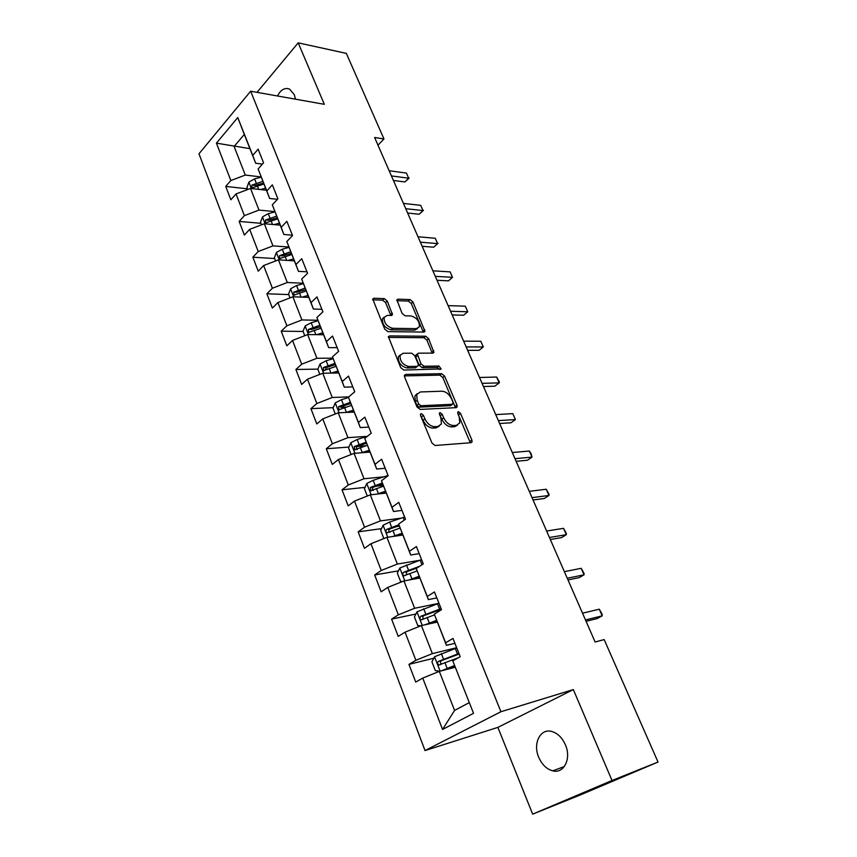 <?xml version="1.0" encoding="UTF-8"?>
<svg xmlns="http://www.w3.org/2000/svg" width="857" height="857" viewBox="0 0 857 857"><rect width="100%" height="100%" fill="white"/><g stroke="black" fill="none" stroke-linecap="round" stroke-linejoin="round"><path stroke-width="1.29" d="M421.248 413.61L420.444 414.188L420.551 415.484L431.982 443.048L435.12 445.501L471.029 442.705L472.046 441.955L471.886 440.016L460.498 413.353L458.399 411.681L457.67 412.196L459.245 416.93L459.759 422.919L456.417 425.351L453.471 425.533C449.422 425.276 446.176 422.705 443.701 417.809L442.233 414.327L440.102 412.624L439.33 413.181L440.905 417.959L441.409 423.958L437.895 426.507L434.863 426.7C430.696 426.454 427.375 423.84 424.901 418.859L423.433 415.334L421.248 413.61M295.526 99.187L294.283 94.666L289.559 89.096C284.899 87.339 280.871 89.631 277.475 95.973M538.699 757.224C541.945 764.615 546.627 769.158 552.754 770.85C563.949 773.967 571.587 758.552 565.416 744.829C562.171 737.609 557.596 733.153 551.672 731.449C540.274 728.171 532.668 743.544 538.699 757.224M387.289 301.075L384.268 298.622L373.941 298.236L372.731 299.018L384.739 329.152L387.814 331.627L423.872 332.066L424.965 331.348L412.967 301.996L410.032 299.586L398.023 299.147L396.877 299.875L402.072 313.383L405.061 315.805L411.049 315.954C416.781 317.647 419.566 321.236 419.405 326.721L416.438 328.649L392.699 328.295C386.839 326.656 383.979 323.046 384.107 317.444L387.3 315.365L391.317 315.462L392.495 314.701L387.289 301.075L385.596 302.607L382.576 300.154L372.666 299.8M324.332 104.318L298.182 42.85L346.335 53.38L383.968 138.963L374.616 137.474L595.122 642.011L604.164 639.579L658.026 762.044L612.016 780.502L573.333 689.574L500.927 711.728L250.662 91.206L324.332 104.318M405.607 374.445L404.44 375.259L404.59 377.005L417.005 406.946L420.134 409.41L456.095 407.664L457.135 406.914L456.974 405.082L444.59 376.094L441.612 373.695L405.607 374.445L404.375 375.462M400.69 367.599L388.403 336.705L389.592 335.912L425.64 336.233L428.607 338.633L433.921 352.388L432.839 353.116L418.473 353.18L417.348 353.93L420.958 363.829L423.99 366.25L438.934 366.035L441.13 368.917L403.786 370.063L400.69 367.599M500.927 711.728L425.029 750.561L198.974 153.799L250.662 91.206M247.48 188.819L225.734 186.419L230.854 199.788L236.029 193.939L244.395 215.632L239.146 221.417L244.384 235.075L249.676 229.344L258.236 251.53L252.858 257.186L258.214 271.166L263.635 265.541L272.387 288.231L266.881 293.769L272.365 308.059L277.914 302.564L286.87 325.778L281.225 331.188L286.827 345.81L292.526 340.443L301.685 364.193L295.901 369.474L301.632 384.429L307.481 379.201L316.854 403.508L310.92 408.65L316.79 423.958L322.778 418.88L332.377 443.765L326.292 448.747L332.302 464.43L338.44 459.502L348.274 484.987L342.029 489.808L348.188 505.866L354.487 501.109L364.557 527.205L358.151 531.865L364.461 548.309L370.931 543.724L381.247 570.473L374.67 574.951L381.129 591.801L387.771 587.399L398.344 614.823L391.595 619.108L398.216 636.376L405.04 632.177L415.881 660.286L408.95 664.368L415.741 682.086L422.747 678.08L442.555 729.457L473.535 713.303L452.796 660.918L460.23 656.676L452.978 638.454L445.619 642.782L446.454 645.364L434.285 614.137L441.516 609.67L434.445 591.919L427.289 596.461L428.35 599.611L416.245 568.534L423.272 563.874L416.384 546.562L409.421 551.308L410.707 555.004L398.644 524.077L405.5 519.224L398.773 502.352L392.003 507.28L393.492 511.49L381.494 480.723L388.157 475.689L381.601 459.223L375.002 464.333L376.684 469.036L364.75 438.42L371.242 433.214L364.846 417.155L358.419 422.426L360.294 427.6L348.413 397.145L354.744 391.778L348.499 376.105L342.232 381.526L344.289 387.15L332.473 356.844L338.633 351.327L332.537 336.03L326.431 341.6L328.649 347.642L316.897 317.497L322.907 311.841L316.961 296.897L311.005 302.617L313.383 309.056L301.685 279.071L307.556 273.276L301.739 258.685L295.933 264.524L298.461 271.348L286.827 241.524L292.548 235.6L286.87 221.342L281.203 227.309L283.881 234.497L272.312 204.834L277.893 198.792L272.344 184.855L266.816 190.94L269.623 198.46L258.118 168.968L263.56 162.809L258.139 149.193L252.74 155.385L255.686 163.237L244.299 134.463L234.111 146.461L245.295 175.064L261.117 176.949M225.734 186.419L230.854 180.538L216.435 143.151L237.764 117.538L252.74 155.385M258.118 168.968L266.816 190.94M272.312 204.834L281.203 227.309M286.827 241.524L295.933 264.524M301.685 279.071L311.005 302.617M316.897 317.497L326.431 341.6M332.473 356.844L342.232 381.526M348.413 397.145L358.419 422.426M364.75 438.42L375.002 464.333M381.494 480.723L392.003 507.28M398.644 524.077L409.421 551.308M416.245 568.534L427.289 596.461M434.285 614.137L445.619 642.782M452.796 660.918L473.535 713.303M274.84 211.604L258.985 210.083L250.523 188.444L266.356 190.19M277.432 199.285L269.623 198.46M250.523 188.444L236.029 193.939M258.985 210.083L244.395 215.632M288.873 247.02L272.976 245.884L264.331 223.752L280.175 225.134M292.376 235.172L283.881 234.497M264.331 223.752L249.676 229.344M272.976 245.884L258.236 251.53M303.228 283.238L287.299 282.499L278.45 259.864L294.315 260.849M306.967 271.808L298.461 271.348M278.45 259.864L263.635 265.541M287.299 282.499L272.387 288.231M317.915 320.272L301.932 319.95L292.88 296.801L308.766 297.379M321.889 309.291L313.383 309.056M292.88 296.801L277.914 302.564M301.932 319.95L286.87 325.778M332.945 358.151L316.919 358.269L307.652 334.584L323.55 334.733M337.165 347.642L328.649 347.642M307.652 334.584L292.526 340.443M316.919 358.269L301.685 364.193M348.713 396.887L332.248 397.498L322.768 373.256L338.665 372.956M352.805 386.903L344.289 387.15M322.768 373.256L307.481 379.201M332.248 397.498L316.854 403.508M367.032 436.374L347.942 437.648L338.236 412.828L354.145 412.056M368.81 427.086L360.294 427.6M338.236 412.828L322.778 418.88M347.942 437.648L332.377 443.765M383.829 476.813L364.021 478.763L354.08 453.342L369.978 452.089M385.2 468.254L376.684 469.036M354.08 453.342L338.44 459.502M364.021 478.763L348.274 484.987M401.226 518.142L380.487 520.885L370.299 494.843L386.196 493.075M401.987 510.418L393.492 511.49M370.299 494.843L354.487 501.109M380.487 520.885L364.557 527.205M419.352 560.36L397.348 564.045L386.925 537.36L402.801 535.047M419.202 553.633L410.707 555.004M386.925 537.36L370.931 543.724M397.348 564.045L381.247 570.473M438.43 603.414L414.638 608.277L403.947 580.928L419.823 578.047M436.834 597.918L428.35 599.611M403.947 580.928L387.771 587.399M414.638 608.277L398.344 614.823M456.663 647.71L432.367 653.623L421.408 625.578L437.252 622.107M454.928 643.339L446.454 645.364M421.408 625.578L405.04 632.177M432.367 653.623L415.881 660.286M442.555 729.457L454.574 710.421L439.309 671.374L455.131 667.282M439.309 671.374L422.747 678.08M573.333 689.574L497.885 727.379L532.658 814.15L612.016 780.502M532.658 814.15L579.428 795.317L658.026 762.044M298.182 42.85L257.036 92.342M497.885 727.379L425.029 750.561M377.98 145.176L383.968 138.963M454.574 710.421L469.133 702.686M249.912 148.647L216.435 143.151M262.424 164.105L255.686 163.237M237.764 117.538L244.299 134.463M245.295 175.064L230.854 180.538M433.824 658.219L408.95 664.368M415.913 614.019L391.595 619.108M398.484 570.837L374.67 574.951M399.383 526.166L396.727 526.53M381.536 528.63L358.151 531.865M383.186 485.469L375.955 486.23M365.018 487.387L342.029 489.808M365.671 445.833L357.176 446.454M348.917 447.065L326.292 448.747M345.96 407.096L340.882 407.321M333.223 407.653L310.92 408.65M327.642 368.971L325.446 369.003M317.904 369.121L295.901 369.474M303.099 331.445L281.225 331.188M288.734 294.594L266.881 293.769M274.679 258.557L252.858 257.186M260.935 223.313L239.146 221.417M420.519 415.409L423.069 420.284C425.543 425.254 428.864 427.868 433.021 428.114L434.863 426.7M439.095 426.272L436.063 427.911L433.021 428.114M457.488 425.147L454.585 426.732L451.628 426.915C447.59 426.668 444.333 424.097 441.88 419.202L439.448 414.477M470.3 442.758L457.82 413.577M455.431 407.696L442.812 377.519L439.834 375.13L404.343 375.912M418.719 404.011L420.905 405.725L452.475 404.279L453.096 402.479L451.564 398.891C449.154 394.113 445.94 391.553 441.944 391.21L420.348 391.96L416.695 394.552L417.188 400.315L418.719 404.011L416.909 405.447L419.084 407.161L420.905 405.725M452.539 404.279L450.653 405.682L419.084 407.161M417.134 393.684L414.895 395.998L415.377 401.751L417.188 400.315M416.909 405.447L415.377 401.751M388.317 337.422L423.904 337.701L425.64 336.233M432.249 353.116L426.872 340.09L423.904 337.701M416.481 354.659L415.591 355.398L415.752 357.09L419.191 365.286L422.222 367.707L437.166 367.471L438.934 366.035M439.352 369.442L437.166 367.471M403.208 353.245L400.08 355.366C399.898 361.193 402.779 364.889 408.735 366.475L417.188 366.346L418.312 365.575L418.162 363.861L414.702 355.644L411.671 353.202L403.208 353.245M400.283 354.905L398.323 356.855C398.13 362.672 401.012 366.368 406.968 367.942L408.735 366.475M417.402 366.335L415.42 367.814L406.968 367.942M390.856 315.451L385.596 302.607M384.257 317.079L382.393 318.965C382.254 324.567 385.114 328.177 390.974 329.806L392.699 328.295M417.541 328.51L414.702 330.138L390.974 329.806M423.304 332.055L411.274 303.485L408.328 301.086L396.812 300.678M441.205 670.881L454.446 665.557M444.076 670.131L454.649 666.06M439.748 671.256L435.335 670.603L431.928 661.85L434.617 656.708L456.76 647.956M458.966 653.484L438.495 661.358C437.22 662.729 437.37 663.939 438.955 664.989L458.506 657.662M441.451 664.132C440.07 662.879 440.123 661.7 441.591 660.576L459.181 654.03M586.081 621.314L597.211 618.55L602.214 615.84L585.481 619.965M599.279 609.198L602.075 614.115L602.214 615.84L599.279 609.198L582.535 613.205M424.997 624.796L436.556 620.361M428.425 624.046L436.813 620.993M420.744 625.846L417.755 625.503L414.424 616.965L417.038 611.78L438.955 603.232M441.098 608.62L420.83 616.269C419.587 617.618 419.716 618.797 421.226 619.825L434.531 614.887M423.615 619C422.437 617.747 422.544 616.612 423.936 615.605L441.366 609.306M408.821 580.039L419.116 576.268M413.042 579.278L419.416 577.029M402.179 581.635L400.605 581.507L397.348 573.172L399.898 567.955L421.58 559.6M419.737 566.22L403.604 572.283C402.394 573.601 402.501 574.758 403.936 575.765L417.07 570.955M406.239 574.961L406.7 571.737L416.866 568.116M567.998 579.932L579.182 577.618L584.067 574.801L567.259 578.25M581.196 568.309L583.992 573.237L584.067 574.801L581.196 568.309L564.367 571.651M550.323 539.503L561.56 537.607L566.327 534.682L549.444 537.489M563.52 528.33L566.316 533.279L566.327 534.682L563.52 528.33L546.627 531.04M392.795 536.503L402.094 533.236M397.455 535.829L402.436 534.125M383.861 538.571L380.679 530.429L383.165 525.191L389.603 522.084L404.611 517.007M398.891 524.773L386.786 529.358C385.607 530.654 385.704 531.79 387.064 532.765L400.048 528.073M389.935 532.358C388.446 531.329 388.425 530.194 389.892 528.919L399.212 525.684M376.984 494.103L385.468 491.243M381.901 493.557L385.864 492.239M367.278 496.042L364.418 488.704L366.828 483.434L373.17 480.316L388.06 475.431M382.297 482.984L370.363 487.451L370.588 490.793L383.475 486.198M373.373 490.45C372.045 489.401 372.077 488.297 373.481 487.13L382.661 484.012M361.45 452.764L369.249 450.236M366.485 452.367L369.678 451.339M351.091 454.521L348.531 447.954L350.877 442.662L357.133 439.534L367.503 436.213M366.11 442.191L354.337 446.54L354.519 449.818L367.299 445.308M357.219 449.529C356.03 448.468 356.105 447.386 357.444 446.315L366.517 443.315M533.043 499.974L544.334 498.485L548.983 495.453L532.026 497.649M546.241 489.251L549.037 494.21L548.983 495.453L546.241 489.251L529.272 491.35M516.15 461.323L527.473 460.22L532.026 457.092L515.003 458.699M529.337 451.028L531.061 453.578L532.026 457.092L529.337 451.028L512.315 452.539M499.631 423.519L510.986 422.79L515.432 419.576L498.367 420.616M512.807 413.642L515.432 419.576L512.807 413.642L495.732 414.595M346.185 412.442L353.395 410.182M351.284 412.196L353.877 411.381M335.28 413.985L333.009 408.157L335.301 402.844L341.461 399.694L348.542 397.498M350.299 402.329L338.686 406.582L338.826 409.785L351.499 405.372M338.686 406.582L341.793 406.443L350.781 403.561M483.466 386.539L494.853 386.164L499.192 382.865L482.084 383.368M496.621 377.048L499.417 382.04L499.192 382.865L496.621 377.048L479.502 377.476M336.319 372.999L338.429 372.356M331.231 373.095L337.915 371.06M319.843 374.391L317.84 369.26L320.079 363.936L326.153 360.776L333.137 358.676M334.883 363.389L323.389 367.546L323.485 370.685L336.051 366.357M323.389 367.546L326.496 367.492L335.408 364.707M467.654 350.342L479.063 350.32L483.305 346.935L466.154 346.924M480.788 341.247L483.305 346.935L480.788 341.247L463.637 341.161M321.621 334.712L323.335 334.209M316.533 334.669L322.789 332.816M304.76 335.708L303.024 331.252L305.21 325.906L311.187 322.746L318.086 320.732M319.822 325.328L308.445 329.388L308.509 332.484L320.968 328.22M308.445 329.388L311.552 329.431L320.379 326.731M452.175 314.926L463.605 315.226L467.751 311.766L450.568 311.262M465.297 306.195L467.751 311.766L465.297 306.195L448.104 305.617M307.202 297.325L308.584 296.918M302.114 297.133L307.995 295.451M290.02 297.904L288.541 294.101L290.662 288.734L296.565 285.574L303.378 283.635M305.103 288.123L293.833 292.098L293.865 295.129L306.217 290.952M293.833 292.098L296.94 292.216L305.692 289.612M437.016 280.25L448.468 280.86L452.528 277.325L435.313 276.35M450.118 271.873L452.528 277.325L450.118 271.873L432.892 270.823M293.051 260.774L294.155 260.464M287.963 260.464L293.544 258.91M275.611 260.957L274.369 257.764L276.447 252.387L282.264 249.216L289.002 247.362M290.705 251.744L279.553 255.632L279.553 258.621L291.798 254.508M279.553 255.632L282.649 255.836L291.326 253.318M422.18 246.291L433.653 247.212L437.616 243.602L420.369 242.177M435.26 238.267L437.616 243.602L435.26 238.267L418.012 236.757M438.023 243.281L433.653 247.212M279.178 225.048L280.046 224.813M274.101 224.609L279.403 223.174M261.524 224.823L260.517 222.231L262.542 216.842L268.273 213.672L274.947 211.883M276.629 216.157L265.584 219.97L265.552 222.906L277.7 218.867M265.584 219.97L268.68 220.249L277.282 217.817M407.643 213.039L419.127 214.239L423.004 210.565L405.747 208.701M420.691 205.337L423.004 210.565L420.691 205.337L403.433 203.409M423.465 210.351L419.127 214.239M265.574 190.104L266.248 189.922M260.507 189.547L265.574 188.208M247.748 189.493L246.955 187.469L248.937 182.07L254.593 178.888L261.203 177.174M262.853 181.352L251.915 185.091L251.872 187.972L263.902 184.009M251.915 185.091L255.011 185.444L263.538 183.087M393.406 180.463L404.9 181.941L408.693 178.202L391.424 175.921M406.432 173.082L408.693 178.202L406.432 173.082L389.153 170.736M409.196 178.095L404.9 181.941M423.069 420.284L424.901 418.859M436.063 427.911L437.895 426.507M440.412 415.731L442.233 414.327M441.88 419.202L443.701 417.809M451.628 426.915L453.471 425.533M454.585 426.732L456.417 425.351M458.677 414.734L460.498 413.353M470.032 441.376L471.886 440.016M421.601 416.759L423.433 415.334M439.834 375.13L441.612 373.695M442.812 377.519L444.59 376.094M455.163 406.486L456.974 405.082M450.653 405.682L452.475 404.279M388.328 337.005L389.592 335.912M426.872 340.09L428.607 338.633M432.003 352.152L433.76 350.706M415.752 357.09L417.509 355.623M419.191 365.286L420.958 363.829M422.222 367.707L423.99 366.25M415.42 367.814L417.188 366.346M390.631 314.637L392.345 313.116M414.702 330.138L416.438 328.649M396.802 300.239L398.023 299.147M408.328 301.086L410.032 299.586M411.274 303.485L412.967 301.996M423.069 331.188L424.804 329.72M372.656 299.414L373.941 298.236M382.576 300.154L384.268 298.622M434.542 656.837L440.144 671.149M455.271 648.503L457.467 654.03M444.922 662.707L447.118 668.289M441.355 653.645L443.54 659.194M441.591 660.576L438.495 661.358M416.973 611.919L422.244 625.396M437.477 603.757L439.62 609.145M427.161 617.554L429.293 622.985M423.679 608.706L425.811 614.126M423.936 615.605L420.83 616.269M399.833 568.095L404.793 580.767M420.112 560.092L421.955 564.742M409.828 573.494L411.917 578.796M406.432 564.87L408.51 570.151M406.7 571.737L403.604 572.283M383.1 525.32L387.76 537.232M403.165 517.489L404.215 520.135M392.913 530.504L394.948 535.679M389.603 522.084L391.628 527.237M389.892 528.919L386.786 529.358M366.775 483.562L371.145 494.757M386.614 475.892L386.903 476.631M376.405 488.533L378.398 493.589M373.17 480.316L375.152 485.351M373.481 487.13L370.363 487.451M350.824 442.801L354.927 453.278M360.283 447.558L362.232 452.496M357.133 439.534L359.062 444.451M357.444 446.315L354.337 446.54M335.248 402.972L339.083 412.785M344.546 407.536L346.442 412.367M341.461 399.694L343.346 404.504M320.025 364.064L323.614 373.234M329.163 368.446L330.995 373.095M326.153 360.776L327.995 365.468M305.146 326.035L308.499 334.594M314.133 330.234L315.879 334.659M311.187 322.746L312.987 327.331M290.609 288.873L293.726 296.833M299.447 292.89L301.096 297.1M296.565 285.574L298.322 290.052M276.393 252.526L279.286 259.917M285.081 256.382L286.656 260.378M282.264 249.216L283.988 253.597M262.488 216.982L265.167 223.827M271.037 220.667L272.526 224.47M268.273 213.672L269.966 217.957M248.884 182.198L251.358 188.529M257.293 185.744L258.707 189.343M254.593 178.888L256.243 183.087M564.334 766.544L552.754 770.85M471.018 442.705L472.046 441.955M456.181 407.653L457.135 406.914M414.895 395.998L416.695 394.552M433.064 353.095L433.921 352.388M415.591 355.398L417.348 353.93M440.509 369.421L441.13 368.917M398.323 356.855L400.08 355.366M391.67 315.44L392.495 314.701M382.393 318.965L384.107 317.444M424.151 332.045L424.965 331.348M440.359 664.636L438.955 664.989M422.437 619.568L421.226 619.825M405.018 575.572L403.926 575.765M388.06 532.625L387.064 532.765M371.52 490.697L370.588 490.793M355.376 449.743L354.519 449.818M339.618 409.753L338.826 409.785M324.214 370.674L323.485 370.685M309.173 332.484L308.509 332.484M294.476 295.151L293.865 295.129M280.11 258.653L279.553 258.621"/></g></svg>
